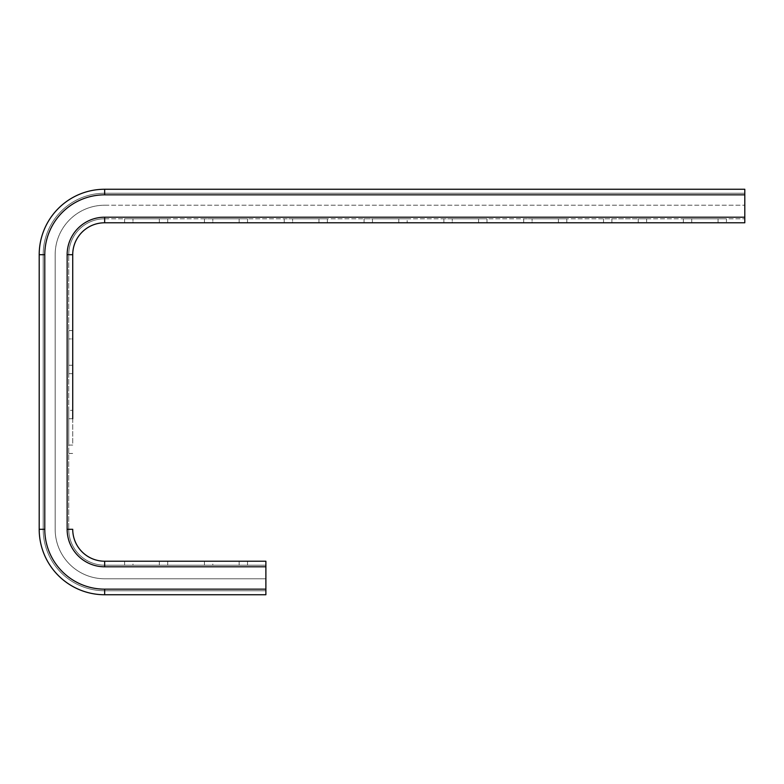 <?xml version="1.0" encoding="UTF-8"?>
<svg xmlns="http://www.w3.org/2000/svg" width="784" height="784" viewBox="0 0 784 784"><rect width="100%" height="100%" fill="white"/><g stroke="black" fill="none" stroke-linecap="round" stroke-linejoin="round"><path stroke-width="0.59" stroke-dasharray="3.92 2.94" d="M132.986 218.795L167.707 218.795L124.607 218.795L132.986 218.795L132.986 222.783L167.707 222.783L124.607 222.783L132.986 222.783L132.986 218.795M212.807 218.795L247.528 218.795L204.428 218.795L212.807 218.795L212.807 222.783L247.528 222.783L204.428 222.783L212.807 222.783L212.807 218.795M292.628 218.795L327.349 218.795L284.249 218.795L292.628 218.795L292.628 222.783L327.349 222.783L284.249 222.783L292.628 222.783L292.628 218.795M372.449 222.783L372.449 218.795L407.17 218.795L364.06 218.795L372.449 218.795L372.449 222.783L407.17 222.783L398.782 222.783L407.17 222.783L407.17 218.795M452.26 218.795L486.982 218.795L443.881 218.795L452.26 218.795L452.26 222.783L486.982 222.783L443.881 222.783L452.26 222.783L452.26 218.795M532.081 218.795L566.803 218.795L523.702 218.795L532.081 218.795L532.081 222.783L566.803 222.783L523.702 222.783L532.081 222.783L532.081 218.795M718.056 222.783L691.723 222.783L718.056 222.783L718.056 218.795L726.445 218.795L683.344 218.795L718.056 218.795L718.056 222.783M691.723 222.783L683.344 222.783L691.723 222.783L691.723 218.795L691.723 222.783M638.245 222.783L611.902 222.783L638.245 222.783L638.245 218.795L646.624 218.795L603.523 218.795L638.245 218.795L638.245 222.783M611.902 222.783L603.523 222.783L611.902 222.783L611.902 218.795L611.902 222.783M744.8 222.783L744.8 189.258L744.8 217.197L744.8 189.258L104.654 189.258L744.8 189.258L104.654 189.258L104.654 194.844L744.8 194.844L104.654 194.844L744.8 194.844L104.654 194.844L104.654 193.246L744.8 193.246L104.654 193.246L744.8 193.246L104.654 193.246L104.654 194.844L104.654 189.258L104.654 194.844L744.8 194.844M744.8 217.197L104.654 217.197L744.8 217.197L744.8 218.795L744.8 217.197L104.654 217.197A37.514 37.514 0 0 0 67.14 254.712L67.14 529.288A37.514 37.514 0 0 0 104.654 566.803L265.884 566.803L265.884 594.742L265.884 589.156L265.884 594.742L104.654 594.742A65.454 65.454 0 0 1 39.2 529.288L39.2 254.712A65.454 65.454 0 0 1 104.654 189.258A65.454 65.454 0 0 0 39.2 254.712A65.454 65.454 0 0 1 104.654 189.258A65.454 65.454 0 0 0 39.2 254.712L44.786 254.712A59.868 59.868 0 0 1 104.654 194.844L104.654 193.246L104.654 194.844A59.868 59.868 0 0 0 44.786 254.712A59.868 59.868 0 0 1 104.654 194.844A59.868 59.868 0 0 0 44.786 254.712L43.189 254.712A61.456 61.456 0 0 1 104.654 193.246A61.456 61.456 0 0 0 43.189 254.712A61.456 61.456 0 0 1 104.654 193.246A61.456 61.456 0 0 0 43.189 254.712L44.786 254.712A59.868 59.868 0 0 1 104.654 194.844A59.868 59.868 0 0 0 44.786 254.712A59.868 59.868 0 0 1 104.654 194.844M104.654 218.795L744.8 218.795L104.654 218.795A35.917 35.917 0 0 0 68.737 254.712L68.737 529.288L68.737 254.712A35.917 35.917 0 0 1 104.654 218.795A35.917 35.917 0 0 0 68.737 254.712A35.917 35.917 0 0 1 104.654 218.795L104.654 217.197A37.514 37.514 0 0 0 67.14 254.712L67.14 529.288A37.514 37.514 0 0 0 104.654 566.803L265.884 566.803L265.884 561.217L104.654 561.217A31.928 31.928 0 0 1 72.726 529.288L67.14 529.288L67.14 254.712A37.514 37.514 0 0 1 104.654 217.197L104.654 218.795M603.523 218.795L603.523 222.783L646.624 222.783L646.624 218.795M683.344 218.795L683.344 222.783L726.445 222.783L726.445 218.795M72.726 418.744L68.737 418.744L72.726 418.744L72.726 445.077L68.737 445.077L68.737 453.456L68.737 410.355L68.737 445.077L72.726 445.077L72.726 410.355L72.726 418.744L72.726 410.355L68.737 410.355M68.737 338.923L68.737 373.645L68.737 330.544L68.737 338.923L72.726 338.923L72.726 330.544L72.726 373.645L72.726 338.923L68.737 338.923M212.807 565.205L204.428 565.205L212.807 565.205L212.807 561.217L204.428 561.217L247.528 561.217L212.807 561.217L212.807 565.205L247.528 565.205L212.807 565.205M132.986 565.205L124.607 565.205L132.986 565.205L132.986 561.217L124.607 561.217L167.707 561.217L132.986 561.217L132.986 565.205L167.707 565.205L132.986 565.205M265.884 565.205L104.654 565.205L265.884 565.205M104.654 205.222L744.8 205.222L104.654 205.222A49.49 49.49 0 0 0 55.164 254.712A49.49 49.49 0 0 1 104.654 205.222A49.49 49.49 0 0 0 55.164 254.712A49.49 49.49 0 0 1 104.654 205.222M44.786 529.288A59.868 59.868 0 0 0 104.654 589.156A59.868 59.868 0 0 1 44.786 529.288A59.868 59.868 0 0 0 104.654 589.156L265.884 589.156L104.654 589.156A59.868 59.868 0 0 1 44.786 529.288A59.868 59.868 0 0 0 104.654 589.156L265.884 589.156L104.654 589.156A59.868 59.868 0 0 1 44.786 529.288L43.189 529.288A61.456 61.456 0 0 0 104.654 590.754L265.884 590.754L104.654 590.754A61.456 61.456 0 0 1 43.189 529.288A61.456 61.456 0 0 0 104.654 590.754L265.884 590.754L104.654 590.754A61.456 61.456 0 0 1 43.189 529.288A61.456 61.456 0 0 0 104.654 590.754L104.654 589.156A59.868 59.868 0 0 1 44.786 529.288L39.2 529.288A65.454 65.454 0 0 0 104.654 594.742L265.884 594.742L104.654 594.742A65.454 65.454 0 0 1 39.2 529.288A65.454 65.454 0 0 0 104.654 594.742L104.654 590.754A61.456 61.456 0 0 1 43.189 529.288L43.189 254.712A61.456 61.456 0 0 1 104.654 193.246A61.456 61.456 0 0 0 43.189 254.712L44.786 254.712L43.189 254.712L43.189 529.288L43.189 254.712L43.189 529.288L44.786 529.288L44.786 254.712L44.786 529.288L44.786 254.712L44.786 529.288L39.2 529.288L39.2 254.712L39.2 529.288L44.786 529.288L44.786 254.712M55.164 529.288L55.164 254.712L55.164 529.288A49.49 49.49 0 0 0 104.654 578.778A49.49 49.49 0 0 1 55.164 529.288A49.49 49.49 0 0 0 104.654 578.778L265.884 578.778L104.654 578.778A49.49 49.49 0 0 1 55.164 529.288M104.654 578.778L265.884 578.778L104.654 578.778M104.654 222.783A31.928 31.928 0 0 0 72.726 254.712A31.928 31.928 0 0 1 104.654 222.783L104.654 217.197M265.884 566.803L104.654 566.803L104.654 565.205A35.917 35.917 0 0 1 68.737 529.288A35.917 35.917 0 0 0 104.654 565.205A35.917 35.917 0 0 1 68.737 529.288A35.917 35.917 0 0 0 104.654 565.205L104.654 566.803A37.514 37.514 0 0 1 67.14 529.288L68.737 529.288L67.14 529.288M159.328 218.795L159.328 222.783L159.328 218.795M239.149 218.795L239.149 222.783L239.149 218.795M318.97 218.795L318.97 222.783L318.97 218.795M398.782 218.795L398.782 222.783L398.782 218.795M478.603 218.795L478.603 222.783L478.603 218.795M558.424 218.795L558.424 222.783L558.424 218.795M68.737 365.256L72.726 365.256L68.737 365.256M239.149 565.205L239.149 561.217L239.149 565.205M159.328 565.205L159.328 561.217L159.328 565.205M104.654 566.803L104.654 561.217A31.928 31.928 0 0 1 72.726 529.288M104.654 589.156L265.884 589.156M72.726 254.712L67.14 254.712M167.707 218.795L167.707 222.783M124.607 218.795L124.607 222.783M247.528 218.795L247.528 222.783M204.428 218.795L204.428 222.783M327.349 218.795L327.349 222.783M284.249 218.795L284.249 222.783M364.06 218.795L364.06 222.783M486.982 218.795L486.982 222.783M443.881 218.795L443.881 222.783M566.803 218.795L566.803 222.783M523.702 218.795L523.702 222.783M68.737 453.456L72.726 453.456M68.737 330.544L72.726 330.544M68.737 373.645L72.726 373.645M204.428 565.205L204.428 561.217M247.528 565.205L247.528 561.217M124.607 565.205L124.607 561.217M167.707 565.205L167.707 561.217"/><path stroke-width="1.18" d="M372.449 222.783L104.654 222.783A31.928 31.928 0 0 0 72.726 254.712L72.726 418.744M603.523 222.783L407.17 222.783M67.14 529.288L72.726 529.288A31.928 31.928 0 0 0 104.654 561.217L265.884 561.217L265.884 566.803L104.654 566.803A37.514 37.514 0 0 1 67.14 529.288L67.14 254.712A37.514 37.514 0 0 1 104.654 217.197L744.8 217.197L744.8 189.258L104.654 189.258A65.454 65.454 0 0 0 39.2 254.712A65.454 65.454 0 0 1 104.654 189.258L104.654 194.844L744.8 194.844M744.8 217.197L744.8 222.783L104.654 222.783A31.928 31.928 0 0 0 72.726 254.712L72.726 410.355M265.884 566.803L265.884 594.742L104.654 594.742A65.454 65.454 0 0 1 39.2 529.288L39.2 254.712L44.786 254.712A59.868 59.868 0 0 1 104.654 194.844M646.624 222.783L683.344 222.783M726.445 222.783L744.8 222.783M265.884 589.156L104.654 589.156A59.868 59.868 0 0 1 44.786 529.288L44.786 254.712M72.726 529.288A31.928 31.928 0 0 0 104.654 561.217L104.654 566.803M44.786 529.288L39.2 529.288A65.454 65.454 0 0 0 104.654 594.742L104.654 589.156M67.14 254.712L72.726 254.712M104.654 217.197L104.654 222.783"/></g></svg>
